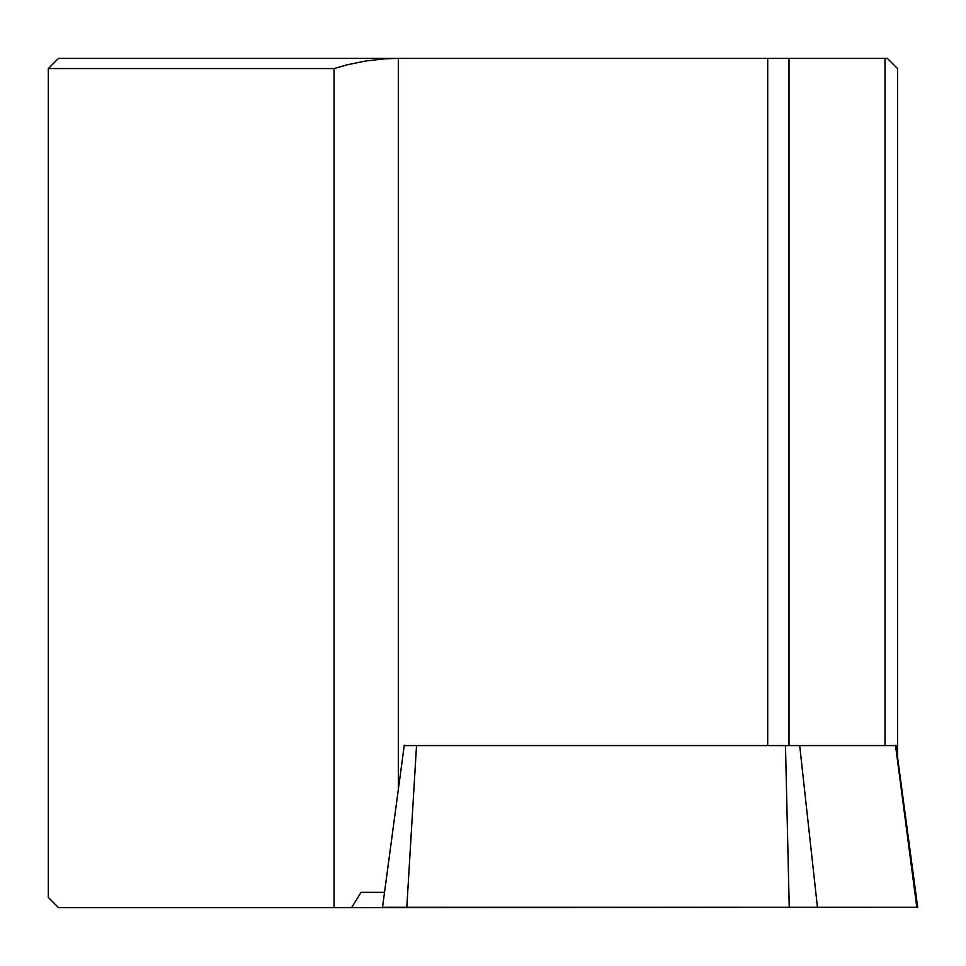 <?xml version="1.0" encoding="UTF-8"?>
<svg xmlns="http://www.w3.org/2000/svg" width="966" height="966" viewBox="0 0 966 966"><rect width="100%" height="100%" fill="white"/><g stroke="black" fill="none" stroke-linecap="round" stroke-linejoin="round"><path stroke-width="1.45" d="M334.031 68.562L334.031 907.629L58.491 907.629L48.3 897.438L48.3 68.562L334.031 68.562L347.639 64.686L365.993 60.943L384.48 58.841L398.33 58.371L58.491 58.371L48.3 68.562M897.547 757.139L897.547 68.562L887.356 58.371L884.977 58.371L887.573 58.588M887.694 907.291L334.031 907.629M351.624 907.629L361.055 892.342L384.528 892.342M789.005 745.583L789.005 58.371L884.977 58.371L884.977 745.583M789.005 58.371L398.33 58.371L398.33 789.512M767.692 58.371L767.692 745.583M917.7 907.291L916.794 907.291L895.542 745.583L799.691 745.583L817.441 907.291L383.417 907.291M916.794 907.291L817.441 907.291M789.234 907.291L785.479 745.583L416.527 745.583L406.807 907.291M404.682 745.583L416.527 745.583M785.479 745.583L799.691 745.583M895.941 745.148L917.7 907.279M404.283 745.148L382.524 907.279"/></g></svg>
